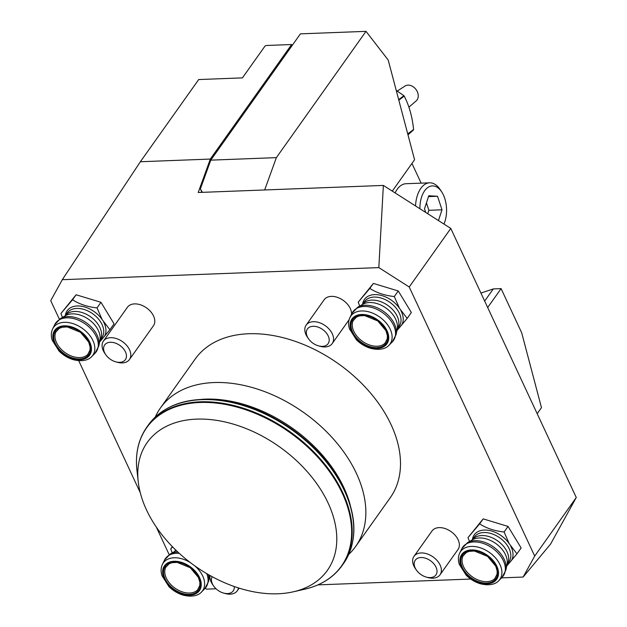<?xml version="1.0" encoding="UTF-8"?>
<svg xmlns="http://www.w3.org/2000/svg" width="627" height="627" viewBox="0 0 627 627"><rect width="100%" height="100%" fill="white"/><g stroke="black" fill="none" stroke-linecap="round" stroke-linejoin="round"><path stroke-width="0.94" d="M416.43 570.131L415.489 568.799A15.957 10.549 35.4 0 1 413.898 566.071A15.957 10.549 35.4 0 1 414 556.329L431.987 530.998A15.957 10.549 35.4 0 1 451.103 531.633A15.957 10.549 35.4 0 1 458.008 549.471L440.029 574.802A15.957 10.549 35.4 0 1 427.771 577.514L426.203 577.067A12.697 8.394 -144.6 0 0 436.854 569.622A12.697 8.394 -144.6 0 0 422.237 557.56A12.697 8.394 -144.6 0 0 415.168 567.96A12.697 8.394 -144.6 0 0 416.43 570.131A12.697 8.394 -144.6 0 0 426.203 577.067M308.602 338.886A12.697 8.394 -144.6 0 0 318.367 345.822A12.697 8.394 -144.6 0 0 329.026 338.376A12.697 8.394 -144.6 0 0 314.401 326.314A12.697 8.394 -144.6 0 0 307.332 336.723A12.697 8.394 -144.6 0 0 308.602 338.886L307.661 337.553A15.957 10.549 35.4 0 1 306.07 334.826A15.957 10.549 35.4 0 1 306.172 325.092L324.151 299.761A15.957 10.549 35.4 0 1 340.649 298.765A15.957 10.549 35.4 0 1 351.52 314.284M105.861 354.858L104.921 353.526A15.957 10.549 35.4 0 1 103.439 341.057L127.422 307.269A15.957 10.549 35.4 0 1 140.558 304.832A15.957 10.549 35.4 0 1 153.552 316.008A15.957 10.549 35.4 0 1 153.45 325.742L129.46 359.53A15.957 10.549 35.4 0 1 117.202 362.241L115.634 361.795A12.697 8.394 -144.6 0 0 125.463 351.896A12.697 8.394 -144.6 0 0 109.239 342.366A12.697 8.394 -144.6 0 0 105.861 354.858A12.697 8.394 -144.6 0 0 115.634 361.795M205.217 588.251L206.604 589.137L216.033 588.777M317.913 584.881L470.72 579.05M501.561 577.875L523.122 577.052L534.698 556.071L409.219 286.986L378.826 267.604L383.363 185.427L198.21 192.497L210.311 159.07L291.618 44.525L266.122 45.497L264.955 46.139L242.422 77.881L198.704 79.551L140.362 161.742L210.311 159.07M59.385 319.229L50.732 300.67L62.308 279.689L378.826 267.604M169.18 554.676L156.288 527.041M140.26 492.665L78.728 360.705M348.769 554.354L349.317 553.829A119.671 79.143 -144.6 0 0 355.666 546.438L390.3 497.642A119.671 79.143 -144.6 0 0 338.525 363.832A119.671 79.143 -144.6 0 0 195.13 359.099L160.488 407.903A119.671 79.143 -144.6 0 0 155.614 416.328L155.292 417.018M109.897 329.731L114.067 323.861L100.978 302.316L76.094 294.776L60.929 313.524L72.536 299.792C79.41 304.173 87.568 306.869 97.02 307.896L102.146 319.598L109.897 329.731L99.583 342.036M407.182 318.383L411.351 312.512L398.263 290.967L373.378 283.428L358.213 302.175L369.82 288.436C376.694 292.817 384.853 295.521 394.305 296.54L399.43 308.249L407.182 318.383L396.867 330.68M516.969 553.829L521.139 547.959L508.05 526.414L483.166 518.874L468.001 537.621L479.608 523.89C486.481 528.263 494.64 530.967 504.1 531.986L509.218 543.695L516.969 553.829L506.663 566.126M411.947 163.428L421.14 183.139M415.529 205.946A26.593 15.126 -92.2 0 1 429.613 182.818L406.006 183.719A26.593 15.126 87.8 0 0 395.112 192.928M392.29 191.125L414.565 159.744L388.207 60.043L366.003 31.35L300.427 33.85L292.26 45.356L291.618 44.525M355.666 546.438A119.671 79.143 -144.6 0 0 303.883 412.637A119.671 79.143 -144.6 0 0 160.488 407.903M146.499 509.916A110.462 73.046 -144.6 0 0 293.303 591.81A110.462 73.046 -144.6 0 0 327.725 502.219A110.462 73.046 -144.6 0 0 211.448 419.682A110.462 73.046 -144.6 0 0 138.238 481.74A110.462 73.046 -144.6 0 0 146.499 509.916M480.94 293.075L493.3 288.922L501.098 288.624L487.681 307.528M537.182 413.687L541.469 407.644L521.68 332.772L501.098 288.624M292.26 45.356L210.782 160.144L276.366 157.636L366.003 31.35M201.965 192.356L200.366 188.923L210.782 160.144M200.366 188.923L202.435 192.34M276.366 157.636L264.657 189.965M493.3 288.922L484.671 301.078M523.122 577.052L550.592 544.056L576.268 497.509L450.789 228.424L383.363 185.427M140.362 161.742L62.308 279.689M450.789 228.424L409.219 286.986M576.268 497.509L534.698 556.071M103.439 341.057A15.957 10.549 35.4 0 1 116.575 338.627A15.957 10.549 35.4 0 1 129.562 349.795A15.957 10.549 35.4 0 1 129.46 359.53M238.495 587.93A15.957 10.549 35.4 0 1 237.288 590.775A15.957 10.549 35.4 0 1 225.038 593.487L223.463 593.04A12.697 8.394 -144.6 0 0 234.263 586.511M212.185 576.699A12.697 8.394 -144.6 0 0 213.697 586.104L212.757 584.764A15.957 10.549 35.4 0 1 210.006 575.5M213.697 586.104A12.697 8.394 -144.6 0 0 223.463 593.04M396.24 90.406L403.913 95.704L398.678 99.638M407.981 134.836L413.491 129.93A36.703 28.09 -126.9 0 0 413.585 129.499C412.331 116.928 409.219 105.798 404.25 96.111A36.703 28.09 -126.9 0 0 403.913 95.704M404.25 96.111L398.819 100.179M413.585 129.499L407.73 133.896M413.491 129.93L407.809 134.194M443.955 224.066A23.403 13.308 87.8 0 0 441.8 192.042A23.403 13.308 87.8 0 0 433.085 185.913A23.403 13.308 87.8 0 0 419.925 208.744M438.453 220.563L441.996 209.802L437.528 196.267L428.5 196.612M425.709 212.428L424.503 208.775L428.782 195.749L437.528 196.267M429.613 182.818A26.593 15.126 -92.2 0 1 430.443 182.825A26.593 15.126 -92.2 0 1 440.342 189.793L441.8 192.042M426.438 202.897L428.876 210.304L427.747 213.736M441.996 209.802L428.876 210.304M306.172 325.092A15.957 10.549 35.4 0 1 325.295 325.719A15.957 10.549 35.4 0 1 332.2 343.565A15.957 10.549 35.4 0 1 319.942 346.269L318.367 345.822M414 556.329A15.957 10.549 35.4 0 1 433.124 556.964A15.957 10.549 35.4 0 1 440.029 574.802M72.693 357.978A20.464 13.528 35.4 0 1 55.913 330.351A20.464 13.528 35.4 0 1 87.819 340.022A20.464 13.528 35.4 0 1 72.693 357.978M62.434 317.411L60.929 313.524M72.536 299.792L76.094 294.776M97.02 307.896L100.978 302.316M73.179 356.645A19.625 12.979 35.4 0 1 55.928 331.918L59.338 328.344L62.175 327.247L67.332 326.926L80.507 332.31L88.681 342.068L90.092 346.966L90.006 350.054L87.749 354.506A19.625 12.979 35.4 0 1 73.179 356.645M182.481 593.424A20.464 13.528 35.4 0 1 165.7 565.797A20.464 13.528 35.4 0 1 197.615 575.468A20.464 13.528 35.4 0 1 182.481 593.424M172.229 552.857L170.716 548.97L172.59 546.885M209.904 576.887L209.379 577.483M170.716 548.97L172.362 546.65M182.966 592.092A19.625 12.979 35.4 0 1 165.716 567.364L169.125 563.791L171.963 562.693L177.127 562.38L190.294 567.756L198.477 577.514L199.88 582.412L199.794 585.5L197.536 589.952A19.625 12.979 35.4 0 1 182.966 592.092M369.969 346.629A20.464 13.528 35.4 0 1 353.197 319.002A20.464 13.528 35.4 0 1 385.103 328.673A20.464 13.528 35.4 0 1 369.969 346.629M359.718 306.062L358.213 302.175M369.82 288.436L373.378 283.428M394.305 296.54L398.263 290.967M370.455 345.289A19.625 12.979 35.4 0 1 353.213 320.569L356.622 316.996L359.459 315.89L364.616 315.577L377.791 320.961L385.966 330.711L387.376 335.61L387.29 338.705L385.033 343.157A19.625 12.979 35.4 0 1 370.455 345.289M479.765 582.075A20.464 13.528 35.4 0 1 462.985 554.448A20.464 13.528 35.4 0 1 494.899 564.12A20.464 13.528 35.4 0 1 479.765 582.075M469.513 541.509L468.001 537.621M479.608 523.89L483.166 518.874M504.1 531.986L508.05 526.414M480.251 580.735A19.625 12.979 35.4 0 1 463 556.016L466.41 552.442L469.247 551.337L474.404 551.023L487.579 556.408L495.753 566.157L497.164 571.064L497.078 574.152L494.821 578.603A19.625 12.979 35.4 0 1 480.251 580.735M408.914 107.162L416.156 100.923A9.311 7.124 -126.9 0 0 415.975 89.434A9.311 7.124 -126.9 0 0 404.995 86.056L397.283 91.064M344.317 490.494A119.671 79.143 -144.6 0 0 246.881 406.711A119.671 79.143 -144.6 0 0 148.364 424.981L146.82 427.159A119.671 79.143 35.4 0 1 290.215 431.893A119.671 79.143 35.4 0 1 341.989 565.703L343.541 563.524A119.671 79.143 -144.6 0 0 344.317 490.494M293.303 591.81L304.636 589.223A119.459 79.002 -144.6 0 0 341.864 492.344A119.459 79.002 -144.6 0 0 216.111 403.083A119.459 79.002 -144.6 0 0 136.937 470.187C135.134 453.525 138.434 439.182 146.82 427.159M350.258 505.119A116.481 77.027 -144.6 0 0 201.283 399.368M103.596 321.996A22.603 14.946 35.4 0 1 104.129 336.762M72.716 358.699A21.436 14.178 -144.6 0 0 88.572 339.889A21.436 14.178 -144.6 0 0 55.137 329.763A21.436 14.178 -144.6 0 0 72.716 358.699M102.82 338.321A22.603 14.946 35.4 0 1 100.014 340.273M65.318 315.647A22.603 14.946 35.4 0 1 80.287 306.086A22.603 14.946 35.4 0 1 102.146 319.598M67.238 312.936A21.279 14.068 35.4 0 1 92.733 313.774A21.279 14.068 35.4 0 1 101.935 337.561L99.889 340.453A21.279 14.068 35.4 0 0 90.586 316.8A21.279 14.068 35.4 0 0 65.192 315.82L67.238 312.936M65.498 315.647A22.07 14.601 35.4 0 1 88.728 319.417A22.07 14.601 35.4 0 1 99.952 340.1L98.862 345.861A24.625 16.286 35.4 0 0 86.338 322.787A24.625 16.286 35.4 0 0 60.427 318.579L65.498 315.647M52.644 328.909C51.046 332.31 50.905 336.096 52.206 340.249L59.142 351.175C63.202 355.164 67.857 357.986 73.1 359.624C84.551 362.594 90.202 358.503 91.675 356.614A24.077 15.918 35.4 0 0 82.372 328.376A24.077 15.918 35.4 0 0 52.644 328.909L54.729 324.629A24.853 16.435 35.4 0 1 85.421 324.081A24.853 16.435 35.4 0 1 95.022 353.236L98.862 345.861M182.504 594.153A21.436 14.178 -144.6 0 0 198.359 575.335A21.436 14.178 -144.6 0 0 164.932 565.209A21.436 14.178 -144.6 0 0 182.504 594.153M175.105 551.094A22.603 14.946 35.4 0 1 175.372 549.66M174.98 551.266A21.279 14.068 35.4 0 1 175.913 550.192M209.951 575.476A21.279 14.068 35.4 0 1 209.677 575.899L209.974 575.484M190.537 562.732A24.077 15.918 35.4 0 0 162.432 564.355L164.517 560.076L170.215 554.025L175.294 551.094A22.07 14.601 35.4 0 1 176.305 550.569M209.779 575.374A22.07 14.601 35.4 0 1 209.747 575.547L208.65 581.307A24.625 16.286 35.4 0 0 208.321 574.544M170.215 554.025A24.625 16.286 35.4 0 1 177.864 552.042M164.517 560.076A24.853 16.435 35.4 0 1 179.283 553.351M206.761 573.634A24.853 16.435 35.4 0 1 204.817 588.682L208.65 581.307M194.715 565.805A24.077 15.918 35.4 0 1 201.463 592.06L204.817 588.682M400.88 310.639A22.603 14.946 35.4 0 1 401.413 325.413M370.001 347.35A21.436 14.178 -144.6 0 0 385.856 328.54A21.436 14.178 -144.6 0 0 352.421 318.406A21.436 14.178 -144.6 0 0 370.001 347.35M400.104 326.973A22.603 14.946 35.4 0 1 397.299 328.924M362.602 304.291A22.603 14.946 35.4 0 1 377.564 294.729A22.603 14.946 35.4 0 1 399.43 308.249M364.522 301.579A21.279 14.068 35.4 0 1 390.018 302.426A21.279 14.068 35.4 0 1 399.219 326.212L397.173 329.104A21.279 14.068 35.4 0 0 387.87 305.451A21.279 14.068 35.4 0 0 362.477 304.471L364.522 301.579M362.782 304.291A22.07 14.601 35.4 0 1 386.005 308.069A22.07 14.601 35.4 0 1 397.236 328.752L396.146 334.505A24.625 16.286 35.4 0 0 383.614 311.439A24.625 16.286 35.4 0 0 357.711 307.222L362.782 304.291M349.921 317.56C348.33 320.961 348.189 324.739 349.49 328.901L356.426 339.818C360.486 343.815 365.141 346.629 370.385 348.267C381.835 351.238 387.486 347.154 388.959 345.265A24.077 15.918 35.4 0 0 379.656 317.019A24.077 15.918 35.4 0 0 349.921 317.56L352.013 313.281A24.853 16.435 35.4 0 1 382.705 312.732A24.853 16.435 35.4 0 1 392.306 341.88L396.146 334.505M510.676 546.086A22.603 14.946 35.4 0 1 511.209 560.859M479.788 582.796A21.436 14.178 -144.6 0 0 495.643 563.986A21.436 14.178 -144.6 0 0 462.209 553.86A21.436 14.178 -144.6 0 0 479.788 582.796M509.892 562.419A22.603 14.946 35.4 0 1 507.086 564.371M472.39 539.737A22.603 14.946 35.4 0 1 487.359 530.176A22.603 14.946 35.4 0 1 509.218 543.695M474.31 537.033A21.279 14.068 35.4 0 1 499.805 537.872A21.279 14.068 35.4 0 1 509.014 561.659L506.961 564.551A21.279 14.068 35.4 0 0 497.658 540.897A21.279 14.068 35.4 0 0 472.264 539.918L474.31 537.033M472.57 539.737A22.07 14.601 35.4 0 1 495.8 543.515A22.07 14.601 35.4 0 1 507.024 564.198L505.934 569.951A24.625 16.286 35.4 0 0 493.41 546.885A24.625 16.286 35.4 0 0 467.499 542.668L472.57 539.737M459.716 553.006C458.118 556.408 457.976 560.185 459.285 564.347L466.214 575.265C470.281 579.262 474.929 582.075 480.172 583.713C491.631 586.684 497.274 582.601 498.747 580.712A24.077 15.918 35.4 0 0 489.444 552.465A24.077 15.918 35.4 0 0 459.716 553.006L461.801 548.727A24.853 16.435 35.4 0 1 492.493 548.178A24.853 16.435 35.4 0 1 502.094 577.326L505.934 569.951M138.238 481.74L136.937 470.187M148.364 424.981C163.059 405.575 186.094 397.181 217.451 399.807C243.26 402.628 268.262 412.542 292.456 429.55C316.079 446.659 333.407 466.77 344.45 489.875C357.335 518.662 357.029 543.209 343.541 563.524M304.636 589.223C320.953 585.422 333.407 577.585 341.989 565.703M239.161 588.142L237.288 590.775M349.098 319.746L332.2 343.565M54.729 324.629L60.427 318.579M91.675 356.614L95.022 353.236M174.98 551.274L175.819 550.091M162.432 564.355C160.841 567.756 160.692 571.542 162.001 575.704L168.937 586.621C172.997 590.618 177.645 593.432 182.888 595.07C194.346 598.04 199.989 593.949 201.463 592.06M352.013 313.281L357.711 307.222M388.959 345.265L392.306 341.88M461.801 548.727L467.499 542.668M498.747 580.712L502.094 577.326"/></g></svg>
